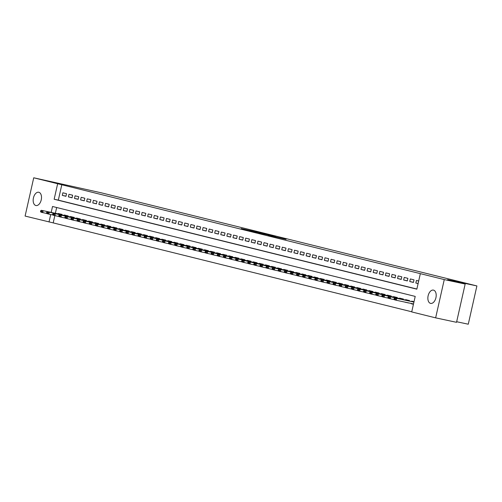 <?xml version="1.0" encoding="UTF-8"?>
<svg xmlns="http://www.w3.org/2000/svg" width="502" height="502" viewBox="0 0 502 502"><rect width="100%" height="100%" fill="white"/><g stroke="black" fill="none" stroke-linecap="round" stroke-linejoin="round"><path stroke-width="0.75" d="M264.046 233.687L241.236 228.579L264.046 233.687M430.534 303.371A6.79 4.016 102 0 1 428.112 295.847A6.79 4.016 102 0 1 433.446 290.112A6.79 4.016 102 0 1 433.521 290.131A6.79 4.016 102 0 1 435.943 297.655A6.79 4.016 102 0 1 430.609 303.39A6.79 4.016 102 0 1 430.534 303.371M35.843 205.513A6.79 4.016 102 0 1 33.421 197.989A6.79 4.016 102 0 1 38.754 192.253A6.79 4.016 102 0 1 38.83 192.272A6.79 4.016 102 0 1 41.252 199.796A6.79 4.016 102 0 1 35.924 205.531A6.79 4.016 102 0 1 35.843 205.513M286.071 239.335L268.187 235.262L286.071 239.335M54.843 215.609L53.206 222.894L25.1 216.067L33.728 177.79L101.41 192.837L476.9 285.933L447.64 279.689L465.166 284.038L444.264 279.583L435.642 317.854L411.715 311.924L415.21 296.406L52.522 206.485L51.191 212.396M33.728 177.79L57.648 183.726L54.153 199.244L416.842 289.165L420.337 273.646L444.264 279.583M420.337 273.646L57.648 183.726M273.025 235.927L249.582 230.65L273.025 235.927M275.491 236.511L258.768 232.928L275.485 236.549M413.435 304.287L411.182 303.729L413.453 304.212M408.791 302.932L405.089 302.217L408.772 303.001M66.54 193.703L62.882 192.793L62.298 195.378L65.957 196.288L66.54 193.703M72.639 195.215L68.981 194.305L68.397 196.891L72.056 197.801L72.639 195.215M78.732 196.728L75.074 195.818L74.491 198.403L78.149 199.313L78.732 196.728M84.825 198.234L81.173 197.33L80.59 199.915L84.248 200.825L84.825 198.234M90.925 199.746L87.266 198.842L86.683 201.427L90.341 202.331L90.925 199.746M97.018 201.258L93.359 200.354L92.782 202.94L96.434 203.843L97.018 201.258M103.117 202.77L99.459 201.86L98.875 204.452L102.533 205.356L103.117 202.77M109.21 204.283L105.552 203.373L104.968 205.958L108.627 206.868L109.21 204.283M115.303 205.795L111.651 204.885L111.067 207.47L114.726 208.38L115.303 205.795M121.402 207.301L117.744 206.397L117.161 208.983L120.819 209.892L121.402 207.301M127.495 208.813L123.837 207.91L123.26 210.495L126.912 211.398L127.495 208.813M133.595 210.325L129.936 209.422L129.353 212.007L133.011 212.911L133.595 210.325M139.688 211.838L136.029 210.934L135.446 213.519L139.104 214.423L139.688 211.838M145.787 213.35L142.129 212.44L141.545 215.032L145.203 215.935L145.787 213.35M151.88 214.862L148.222 213.952L147.638 216.538L151.297 217.448L151.88 214.862M157.973 216.375L154.321 215.465L153.737 218.05L157.39 218.96L157.973 216.375M164.072 217.881L160.414 216.977L159.831 219.562L163.489 220.472L164.072 217.881M170.165 219.393L166.507 218.489L165.924 221.075L169.582 221.978L170.165 219.393M176.265 220.905L172.606 220.001L172.023 222.587L175.681 223.49L176.265 220.905M182.358 222.417L178.699 221.507L178.116 224.099L181.774 225.003L182.358 222.417M188.451 223.93L184.799 223.02L184.215 225.605L187.873 226.515L188.451 223.93M194.55 225.442L190.892 224.532L190.308 227.117L193.967 228.027L194.55 225.442M200.643 226.954L196.985 226.044L196.407 228.63L200.06 229.539L200.643 226.954M206.742 228.46L203.084 227.557L202.501 230.142L206.159 231.052L206.742 228.46M212.835 229.972L209.177 229.069L208.594 231.654L212.252 232.558L212.835 229.972M218.928 231.485L215.276 230.581L214.693 233.166L218.351 234.07L218.928 231.485M225.028 232.997L221.369 232.087L220.786 234.679L224.444 235.582L225.028 232.997M231.121 234.509L227.462 233.599L226.885 236.185L230.537 237.095L231.121 234.509M237.22 236.022L233.562 235.112L232.978 237.697L236.637 238.607L237.22 236.022M243.313 237.528L239.655 236.624L239.071 239.209L242.73 240.119L243.313 237.528M249.412 239.04L245.754 238.136L245.171 240.722L248.829 241.625L249.412 239.04M255.505 240.552L251.847 239.649L251.264 242.234L254.922 243.137L255.505 240.552M261.598 242.064L257.94 241.161L257.363 243.746L261.015 244.65L261.598 242.064M267.698 243.577L264.039 242.667L263.456 245.258L267.114 246.162L267.698 243.577M273.791 245.089L270.132 244.179L269.549 246.764L273.207 247.674L273.791 245.089M279.89 246.601L276.232 245.691L275.648 248.277L279.307 249.187L279.89 246.601M285.983 248.107L282.325 247.204L281.741 249.789L285.4 250.699L285.983 248.107M292.076 249.619L288.424 248.716L287.841 251.301L291.499 252.205L292.076 249.619M298.175 251.132L294.517 250.228L293.934 252.813L297.592 253.717L298.175 251.132M304.268 252.644L300.61 251.734L300.027 254.326L303.685 255.229L304.268 252.644M310.368 254.156L306.709 253.246L306.126 255.832L309.784 256.742L310.368 254.156M316.461 255.669L312.802 254.759L312.219 257.344L315.877 258.254L316.461 255.669M322.554 257.181L318.902 256.271L318.318 258.856L321.977 259.766L322.554 257.181M328.653 258.687L324.995 257.783L324.411 260.369L328.07 261.278L328.653 258.687M334.746 260.199L331.088 259.296L330.511 261.881L334.163 262.784L334.746 260.199M340.845 261.711L337.187 260.808L336.604 263.393L340.262 264.297L340.845 261.711M346.938 263.224L343.28 262.314L342.697 264.905L346.355 265.809L346.938 263.224M353.038 264.736L349.379 263.826L348.796 266.411L352.454 267.321L353.038 264.736M359.131 266.248L355.472 265.338L354.889 267.924L358.547 268.834L359.131 266.248M365.224 267.754L361.565 266.851L360.988 269.436L364.64 270.346L365.224 267.754M371.323 269.267L367.665 268.363L367.081 270.948L370.74 271.852L371.323 269.267M377.416 270.779L373.758 269.875L373.174 272.46L376.833 273.364L377.416 270.779M383.515 272.291L379.857 271.381L379.274 273.973L382.932 274.876L383.515 272.291M389.608 273.803L385.95 272.893L385.367 275.479L389.025 276.389L389.608 273.803M395.701 275.316L392.049 274.406L391.466 276.991L395.118 277.901L395.701 275.316M401.801 276.828L398.142 275.918L397.559 278.503L401.217 279.413L401.801 276.828M407.894 278.334L404.236 277.43L403.652 280.016L407.31 280.925L407.894 278.334M413.993 279.846L410.335 278.943L409.751 281.528L413.41 282.431L413.993 279.846M61.834 184.617L58.332 200.135L416.873 289.026M418.681 281.013L416.428 280.455L415.844 283.04L418.097 283.599M53.206 222.894L411.747 311.786M56.67 207.514L55.371 213.287M58.132 213.877L58.219 213.488L61.878 214.392L61.771 214.862M64.231 215.389L64.319 214.994L67.977 215.904L67.87 216.375M70.324 216.902L70.412 216.506L74.07 217.416L73.963 217.887M76.417 218.414L76.511 218.019L80.163 218.928L80.056 219.399M82.516 219.92L82.604 219.531L86.262 220.434L86.156 220.911M88.609 221.432L88.697 221.043L92.355 221.947L92.249 222.424M94.709 222.944L94.796 222.555L98.455 223.459L98.348 223.936M100.802 224.457L100.889 224.061L104.548 224.971L104.441 225.442M106.895 225.969L106.989 225.574L110.641 226.484L110.534 226.954M112.994 227.481L113.082 227.086L116.74 227.996L116.633 228.466M119.087 228.994L119.175 228.598L122.833 229.508L122.726 229.979M125.186 230.5L125.274 230.111L128.932 231.014L128.826 231.491M131.279 232.012L131.367 231.623L135.025 232.526L134.919 233.003M137.379 233.524L137.466 233.135L141.118 234.039L141.012 234.509M143.472 235.036L143.559 234.641L147.218 235.551L147.111 236.022M149.565 236.549L149.652 236.153L153.311 237.063L153.204 237.534M155.664 238.061L155.752 237.666L159.41 238.575L159.303 239.046M161.757 239.567L161.845 239.178L165.503 240.082L165.396 240.558M167.856 241.079L167.944 240.69L171.602 241.594L171.496 242.071M173.949 242.591L174.037 242.202L177.695 243.106L177.589 243.583M180.042 244.104L180.136 243.715L183.788 244.618L183.682 245.089M186.142 245.616L186.229 245.221L189.888 246.131L189.781 246.601M192.235 247.128L192.322 246.733L195.981 247.643L195.874 248.113M198.334 248.641L198.422 248.245L202.08 249.155L201.973 249.626M204.427 250.147L204.515 249.758L208.173 250.661L208.066 251.138M210.52 251.659L210.614 251.27L214.266 252.173L214.159 252.65M216.619 253.171L216.707 252.782L220.365 253.686L220.259 254.163M222.712 254.683L222.8 254.288L226.458 255.198L226.352 255.669M228.812 256.196L228.899 255.8L232.558 256.71L232.451 257.181M234.905 257.708L234.992 257.313L238.651 258.223L238.544 258.693M241.004 259.22L241.092 258.825L244.744 259.735L244.637 260.205M247.097 260.726L247.185 260.337L250.843 261.241L250.736 261.718M253.19 262.239L253.278 261.849L256.936 262.753L256.829 263.23M259.289 263.751L259.377 263.362L263.035 264.265L262.929 264.736M265.382 265.263L265.47 264.868L269.128 265.778L269.022 266.248M271.482 266.775L271.569 266.38L275.228 267.29L275.121 267.761M277.575 268.288L277.662 267.892L281.321 268.802L281.214 269.273M283.668 269.794L283.755 269.405L287.414 270.308L287.307 270.785M289.767 271.306L289.855 270.917L293.513 271.82L293.406 272.297M295.86 272.818L295.948 272.429L299.606 273.333L299.499 273.81M301.959 274.33L302.047 273.941L305.705 274.845L305.599 275.316M308.052 275.843L308.14 275.447L311.798 276.357L311.692 276.828M314.145 277.355L314.239 276.96L317.892 277.87L317.785 278.34M320.245 278.867L320.332 278.472L323.991 279.382L323.884 279.852M326.338 280.373L326.425 279.984L330.084 280.888L329.977 281.365M332.437 281.886L332.525 281.496L336.183 282.4L336.076 282.877M338.53 283.398L338.618 283.009L342.276 283.912L342.169 284.383M344.629 284.91L344.717 284.515L348.369 285.425L348.262 285.895M350.722 286.422L350.81 286.027L354.468 286.937L354.362 287.408M356.815 287.935L356.903 287.539L360.561 288.449L360.455 288.92M362.915 289.447L363.002 289.052L366.661 289.961L366.554 290.432M369.008 290.953L369.096 290.564L372.754 291.467L372.647 291.944M375.107 292.465L375.195 292.076L378.847 292.98L378.746 293.457M381.2 293.977L381.288 293.588L384.946 294.492L384.839 294.963M387.293 295.49L387.381 295.094L391.039 296.004L390.932 296.475M393.392 297.002L393.48 296.607L397.138 297.517L397.032 297.987M399.485 298.514L399.573 298.119L403.231 299.029L403.125 299.499M405.585 300.02L405.672 299.631L409.331 300.535L409.224 301.012M411.678 301.533L411.765 301.144L414.018 301.702M456.669 321.732L468.272 324.21L476.9 285.933M465.166 284.038L456.538 322.315L435.642 317.854M50.708 214.523L49.027 221.997M58.332 200.135L54.153 199.244M62.298 195.378L65.988 196.169M68.397 196.891L72.081 197.681M74.491 198.403L78.174 199.187M80.59 199.915L84.273 200.7M86.683 201.427L90.366 202.212M92.782 202.94L96.466 203.724M98.875 204.452L102.559 205.236M104.968 205.958L108.658 206.749M111.067 207.47L114.751 208.261M117.161 208.983L120.844 209.767M123.26 210.495L126.943 211.279M129.353 212.007L133.036 212.792M135.446 213.519L139.136 214.304M141.545 215.032L145.229 215.816M147.638 216.538L151.322 217.328M153.737 218.05L157.421 218.834M159.831 219.562L163.514 220.347M165.924 221.075L169.613 221.859M172.023 222.587L175.706 223.371M178.116 224.099L181.799 224.883M184.215 225.605L187.899 226.396M190.308 227.117L193.992 227.908M196.407 228.63L200.091 229.414M202.501 230.142L206.184 230.926M208.594 231.654L212.283 232.439M214.693 233.166L218.376 233.951M220.786 234.679L224.469 235.463M226.885 236.185L230.569 236.975M232.978 237.697L236.662 238.481M239.071 239.209L242.761 239.994M245.171 240.722L248.854 241.506M251.264 242.234L254.947 243.018M257.363 243.746L261.046 244.53M263.456 245.258L267.139 246.043M269.549 246.764L273.239 247.555M275.648 248.277L279.332 249.061M281.741 249.789L285.425 250.573M287.841 251.301L291.524 252.086M293.934 252.813L297.617 253.598M300.027 254.326L303.716 255.11M306.126 255.832L309.809 256.622M312.219 257.344L315.909 258.135M318.318 258.856L322.002 259.641M324.411 260.369L328.095 261.153M330.511 261.881L334.194 262.665M336.604 263.393L340.287 264.177M342.697 264.905L346.386 265.69M348.796 266.411L352.479 267.202M354.889 267.924L358.572 268.708M360.988 269.436L364.672 270.22M367.081 270.948L370.765 271.733M373.174 272.46L376.864 273.245M379.274 273.973L382.957 274.757M385.367 275.479L389.05 276.269M391.466 276.991L395.149 277.782M397.559 278.503L401.242 279.288M403.652 280.016L407.342 280.8M409.751 281.528L413.435 282.312M415.844 283.04L418.116 283.523M265.696 234.12L251.446 231.071L265.696 234.12M275.548 236.637L268.507 235.036L275.516 236.781M61.815 214.661L41.333 210.294L61.802 214.724M41.44 211.179L40.524 210.953L41.371 211.486L43.159 210.746L42.739 212.61L46.924 213.501M61.382 214.555L61.953 214.291M41.371 211.486L42.739 212.61L40.913 212.158L40.455 211.26M41.333 210.294L40.524 210.953M67.914 216.174L47.426 211.806L67.902 216.237M47.539 212.691L46.623 212.465L47.464 212.999L49.252 212.258L48.838 214.122L53.017 215.013M67.481 216.067L68.052 215.804M47.464 212.999L48.838 214.122L47.006 213.67L46.554 212.773M47.426 211.806L46.623 212.465M74.007 217.686L53.519 213.319L73.995 217.749M53.632 214.203L52.716 213.971L53.563 214.511L55.352 213.77L54.931 215.634L59.11 216.525M73.574 217.579L74.145 217.316M53.563 214.511L54.931 215.634L53.105 215.176L52.647 214.285M53.519 213.319L52.716 213.971M80.107 219.198L59.619 214.831L80.088 219.261M59.725 215.709L58.816 215.483L59.656 216.023L61.445 215.283L61.024 217.146L65.21 218.037M79.674 219.092L80.238 218.828M59.656 216.023L61.024 217.146L59.198 216.688L58.74 215.797M59.619 214.831L58.816 215.483M86.2 220.711L65.712 216.337L86.187 220.767M65.825 217.222L64.909 216.996L65.756 217.535L67.544 216.795L67.124 218.652L71.303 219.55M85.767 220.598L86.338 220.334M65.756 217.535L67.124 218.652L65.291 218.201L64.84 217.31M65.712 216.337L64.909 216.996M92.293 222.217L71.811 217.849L92.28 222.279M71.918 218.734L71.002 218.508L71.849 219.048L73.637 218.307L73.217 220.165L77.402 221.056M91.86 222.11L92.431 221.846M71.849 219.048L73.217 220.165L71.391 219.713L70.933 218.816M71.811 217.849L71.002 218.508M98.392 223.729L77.904 219.361L98.379 223.792M78.017 220.246L77.101 220.02L77.942 220.554L79.73 219.813L79.316 221.677L83.495 222.568M97.959 223.622L98.53 223.359M77.942 220.554L79.316 221.677L77.484 221.225L77.032 220.328M77.904 219.361L77.101 220.02M104.485 225.241L83.997 220.874L104.472 225.304M84.11 221.758L83.194 221.533L84.041 222.066L85.829 221.326L85.409 223.189L89.594 224.08M104.052 225.134L104.623 224.871M84.041 222.066L85.409 223.189L83.583 222.737L83.125 221.84M83.997 220.874L83.194 221.533M110.584 226.753L90.096 222.386L110.565 226.816M90.203 223.271L89.293 223.045L90.134 223.578L91.922 222.838L91.502 224.701L95.687 225.593M110.151 226.647L110.716 226.383M90.134 223.578L91.502 224.701L89.676 224.25L89.224 223.352M90.096 222.386L89.293 223.045M116.677 228.266L96.189 223.898L116.665 228.328M96.302 224.783L95.386 224.551L96.233 225.091L98.022 224.35L97.601 226.214L101.78 227.105M116.244 228.159L116.815 227.895M96.233 225.091L97.601 226.214L95.769 225.756L95.317 224.865M96.189 223.898L95.386 224.551M122.777 229.778L102.289 225.411L122.758 229.841M102.395 226.289L101.479 226.063L102.326 226.603L104.115 225.862L103.694 227.726L107.88 228.617M122.337 229.665L122.908 229.408M102.326 226.603L103.694 227.726L101.868 227.268L101.41 226.377M102.289 225.411L101.479 226.063M128.87 231.284L108.382 226.917L128.857 231.347M108.495 227.801L107.579 227.575L108.419 228.115L110.214 227.375L109.794 229.232L113.973 230.129M128.437 231.177L129.008 230.914M108.419 228.115L109.794 229.232L107.961 228.78L107.51 227.889M108.382 226.917L107.579 227.575M134.963 232.796L114.481 228.429L134.95 232.859M114.588 229.314L113.672 229.088L114.519 229.627L116.307 228.881L115.887 230.744L120.072 231.635M134.53 232.69L135.101 232.426M114.519 229.627L115.887 230.744L114.061 230.292L113.603 229.395M114.481 228.429L113.672 229.088M141.062 234.308L120.574 229.941L141.049 234.371M120.681 230.826L119.771 230.6L120.612 231.133L122.4 230.393L121.98 232.257L126.165 233.148M140.629 234.202L141.194 233.938M120.612 231.133L121.98 232.257L120.154 231.805L119.702 230.907M120.574 229.941L119.771 230.6M147.155 235.821L126.667 231.453L147.142 235.884M126.78 232.338L125.864 232.112L126.711 232.646L128.499 231.905L128.079 233.769L132.258 234.66M146.722 235.714L147.293 235.451M126.711 232.646L128.079 233.769L126.247 233.317L125.795 232.42M126.667 231.453L125.864 232.112M153.254 237.333L132.766 232.966L153.235 237.396M132.873 233.85L131.963 233.625L132.804 234.158L134.592 233.417L134.172 235.281L138.357 236.172M152.815 237.226L153.386 236.963M132.804 234.158L134.172 235.281L132.346 234.829L131.888 233.932M132.766 232.966L131.963 233.625M159.347 238.845L138.859 234.478L159.335 238.908M138.972 235.363L138.056 235.131L138.903 235.67L140.692 234.93L140.271 236.793L144.45 237.684M158.914 238.739L159.485 238.475M138.903 235.67L140.271 236.793L138.439 236.335L137.987 235.444M138.859 234.478L138.056 235.131M165.44 240.358L144.959 235.984L165.428 240.414M145.065 236.869L144.149 236.643L144.996 237.182L146.785 236.442L146.364 238.299L150.55 239.197M165.007 240.245L165.578 239.987M144.996 237.182L146.364 238.299L144.538 237.848L144.08 236.957M144.959 235.984L144.149 236.643M171.54 241.864L151.052 237.496L171.527 241.926M151.158 238.381L150.249 238.155L151.089 238.695L152.878 237.954L152.464 239.812L156.643 240.703M171.107 241.757L171.671 241.493M151.089 238.695L152.464 239.812L150.631 239.36L150.18 238.469M151.052 237.496L150.249 238.155M177.633 243.376L157.145 239.008L177.62 243.439M157.258 239.893L156.342 239.667L157.189 240.207L158.977 239.46L158.557 241.324L162.736 242.215M177.2 243.269L177.771 243.006M157.189 240.207L158.557 241.324L156.731 240.872L156.273 239.975M157.145 239.008L156.342 239.667M183.732 244.888L163.244 240.521L183.713 244.951M163.351 241.406L162.441 241.18L163.282 241.713L165.07 240.973L164.65 242.836L168.835 243.727M183.299 244.781L183.864 244.518M163.282 241.713L164.65 242.836L162.824 242.384L162.366 241.487M163.244 240.521L162.441 241.18M189.825 246.4L169.337 242.033L189.812 246.463M169.45 242.918L168.534 242.692L169.381 243.225L171.169 242.485L170.749 244.348L174.928 245.24M189.392 246.294L189.963 246.03M169.381 243.225L170.749 244.348L168.917 243.897L168.465 242.999M169.337 242.033L168.534 242.692M195.918 247.913L175.436 243.545L195.905 247.975M175.543 244.43L174.627 244.198L175.474 244.738L177.262 243.997L176.842 245.861L181.027 246.752M195.485 247.806L196.056 247.542M175.474 244.738L176.842 245.861L175.016 245.403L174.558 244.512M175.436 243.545L174.627 244.198M202.017 249.425L181.529 245.058L202.005 249.488M181.642 245.936L180.726 245.71L181.567 246.25L183.355 245.509L182.941 247.373L187.12 248.264M201.584 249.318L202.155 249.055M181.567 246.25L182.941 247.373L181.109 246.915L180.657 246.024M181.529 245.058L180.726 245.71M208.11 250.937L187.622 246.564L208.098 250.994M187.735 247.448L186.819 247.222L187.666 247.762L189.455 247.022L189.034 248.879L193.22 249.776M207.677 250.824L208.248 250.561M187.666 247.762L189.034 248.879L187.208 248.427L186.75 247.536M187.622 246.564L186.819 247.222M214.21 252.443L193.722 248.076L214.191 252.506M193.828 248.961L192.919 248.735L193.759 249.274L195.548 248.528L195.127 250.391L199.313 251.282M213.777 252.337L214.341 252.073M193.759 249.274L195.127 250.391L193.301 249.94L192.85 249.042M193.722 248.076L192.919 248.735M220.303 253.956L199.815 249.588L220.29 254.018M199.928 250.473L199.012 250.247L199.859 250.78L201.647 250.04L201.227 251.904L205.406 252.795M219.87 253.849L220.441 253.585M199.859 250.78L201.227 251.904L199.394 251.452L198.943 250.554M199.815 249.588L199.012 250.247M226.402 255.468L205.914 251.1L226.383 255.531M206.021 251.985L205.105 251.759L205.952 252.293L207.74 251.552L207.32 253.416L211.505 254.307M225.963 255.361L226.534 255.098M205.952 252.293L207.32 253.416L205.494 252.964L205.036 252.067M205.914 251.1L205.105 251.759M232.495 256.98L212.007 252.613L232.482 257.043M212.12 253.497L211.204 253.272L212.045 253.805L213.839 253.064L213.419 254.928L217.598 255.819M232.062 256.873L232.633 256.61M212.045 253.805L213.419 254.928L211.587 254.476L211.135 253.579M212.007 252.613L211.204 253.272M238.588 258.492L218.1 254.125L238.575 258.555M218.213 255.01L217.297 254.778L218.144 255.317L219.932 254.577L219.512 256.44L223.697 257.331M238.155 258.386L238.726 258.122M218.144 255.317L219.512 256.44L217.686 255.982L217.228 255.091M218.1 254.125L217.297 254.778M244.687 260.005L224.199 255.631L244.675 260.067M224.306 256.516L223.396 256.29L224.237 256.829L226.025 256.089L225.605 257.946L229.79 258.844M244.254 259.892L244.819 259.634M224.237 256.829L225.605 257.946L223.779 257.495L223.327 256.604M224.199 255.631L223.396 256.29M250.78 261.511L230.292 257.143L250.768 261.573M230.405 258.028L229.489 257.802L230.336 258.342L232.125 257.601L231.704 259.459L235.884 260.35M250.347 261.404L250.918 261.14M230.336 258.342L231.704 259.459L229.872 259.007L229.42 258.116M230.292 257.143L229.489 257.802M256.88 263.023L236.392 258.655L256.861 263.086M236.498 259.54L235.589 259.314L236.429 259.854L238.218 259.107L237.797 260.971L241.983 261.862M256.44 262.916L257.011 262.653M236.429 259.854L237.797 260.971L235.971 260.519L235.513 259.622M236.392 258.655L235.589 259.314M262.973 264.535L242.485 260.168L262.96 264.598M242.598 261.053L241.682 260.827L242.522 261.36L244.317 260.62L243.897 262.483L248.076 263.374M262.54 264.428L263.111 264.165M242.522 261.36L243.897 262.483L242.064 262.031L241.613 261.134M242.485 260.168L241.682 260.827M269.066 266.047L248.584 261.68L269.053 266.11M248.691 262.565L247.775 262.339L248.622 262.872L250.41 262.132L249.99 263.996L254.175 264.887M268.633 265.941L269.204 265.677M248.622 262.872L249.99 263.996L248.164 263.544L247.706 262.646M248.584 261.68L247.775 262.339M275.165 267.56L254.677 263.192L275.152 267.622M254.784 264.077L253.874 263.851L254.715 264.385L256.503 263.644L256.089 265.508L260.268 266.399M274.732 267.453L275.297 267.19M254.715 264.385L256.089 265.508L254.257 265.05L253.805 264.159M254.677 263.192L253.874 263.851M281.258 269.072L260.77 264.705L281.245 269.135M260.883 265.583L259.967 265.357L260.814 265.897L262.602 265.156L262.182 267.02L266.361 267.911M280.825 268.965L281.396 268.702M260.814 265.897L262.182 267.02L260.35 266.562L259.898 265.671M260.77 264.705L259.967 265.357M287.357 270.584L266.869 266.211L287.339 270.641M266.976 267.095L266.066 266.869L266.907 267.409L268.695 266.669L268.275 268.526L272.46 269.423M286.924 270.471L287.489 270.208M266.907 267.409L268.275 268.526L266.449 268.074L265.991 267.183M266.869 266.211L266.066 266.869M293.45 272.09L272.962 267.723L293.438 272.153M273.075 268.608L272.159 268.382L273.006 268.921L274.795 268.181L274.374 270.038L278.554 270.929M293.017 271.984L293.588 271.72M273.006 268.921L274.374 270.038L272.542 269.587L272.09 268.695M272.962 267.723L272.159 268.382M299.543 273.603L279.062 269.235L299.531 273.665M279.168 270.12L278.252 269.894L279.099 270.427L280.888 269.687L280.467 271.551L284.653 272.442M299.11 273.496L299.681 273.232M279.099 270.427L280.467 271.551L278.641 271.099L278.183 270.202M279.062 269.235L278.252 269.894M305.643 275.115L285.155 270.747L305.63 275.178M285.268 271.632L284.352 271.406L285.192 271.94L286.981 271.199L286.567 273.063L290.746 273.954M305.21 275.008L305.781 274.745M285.192 271.94L286.567 273.063L284.734 272.611L284.283 271.714M285.155 270.747L284.352 271.406M311.736 276.627L291.248 272.26L311.723 276.69M291.361 273.144L290.445 272.919L291.292 273.452L293.08 272.712L292.66 274.575L296.845 275.466M311.303 276.52L311.874 276.257M291.292 273.452L292.66 274.575L290.834 274.123L290.376 273.226M291.248 272.26L290.445 272.919M317.835 278.139L297.347 273.772L317.816 278.202M297.454 274.657L296.544 274.425L297.385 274.964L299.173 274.224L298.753 276.087L302.938 276.978M317.402 278.033L317.967 277.769M297.385 274.964L298.753 276.087L296.927 275.629L296.469 274.738M297.347 273.772L296.544 274.425M323.928 279.652L303.44 275.284L323.916 279.714M303.553 276.163L302.637 275.937L303.484 276.476L305.272 275.736L304.852 277.6L309.031 278.491M323.495 279.545L324.066 279.281M303.484 276.476L304.852 277.6L303.02 277.142L302.568 276.251M303.44 275.284L302.637 275.937M330.027 281.164L309.539 276.79L330.009 281.22M309.646 277.675L308.73 277.449L309.577 277.989L311.365 277.248L310.945 279.106L315.13 280.003M329.588 281.051L330.159 280.787M309.577 277.989L310.945 279.106L309.119 278.654L308.661 277.763M309.539 276.79L308.73 277.449M336.12 282.67L315.632 278.303L336.108 282.733M315.745 279.187L314.829 278.961L315.67 279.501L317.459 278.754L317.044 280.618L321.224 281.509M335.687 282.563L336.258 282.3M315.67 279.501L317.044 280.618L315.212 280.166L314.76 279.269M315.632 278.303L314.829 278.961M342.213 284.182L321.726 279.815L342.201 284.245M321.838 280.7L320.922 280.474L321.769 281.007L323.558 280.267L323.137 282.13L327.323 283.021M341.78 284.076L342.351 283.812M321.769 281.007L323.137 282.13L321.311 281.678L320.853 280.781M321.726 279.815L320.922 280.474M348.313 285.694L327.825 281.327L348.3 285.757M327.931 282.212L327.022 281.986L327.862 282.519L329.651 281.779L329.23 283.643L333.416 284.534M347.88 285.588L348.444 285.324M327.862 282.519L329.23 283.643L327.404 283.191L326.953 282.293M327.825 281.327L327.022 281.986M354.406 287.207L333.918 282.839L354.393 287.269M334.031 283.724L333.115 283.498L333.962 284.032L335.75 283.291L335.33 285.155L339.509 286.046M353.973 287.1L354.544 286.837M333.962 284.032L335.33 285.155L333.497 284.703L333.046 283.806M333.918 282.839L333.115 283.498M360.505 288.719L340.017 284.352L360.486 288.782M340.124 285.236L339.214 285.004L340.055 285.544L341.843 284.803L341.423 286.667L345.608 287.558M360.066 288.612L360.637 288.349M340.055 285.544L341.423 286.667L339.597 286.209L339.139 285.318M340.017 284.352L339.214 285.004M366.598 290.231L346.11 285.858L366.586 290.294M346.223 286.742L345.307 286.517L346.148 287.056L347.942 286.316L347.522 288.173L351.701 289.07M366.165 290.118L366.736 289.861M346.148 287.056L347.522 288.173L345.69 287.721L345.238 286.83M346.11 285.858L345.307 286.517M372.691 291.737L352.209 287.37L372.679 291.8M352.316 288.255L351.4 288.029L352.247 288.568L354.036 287.828L353.615 289.685L357.8 290.576M372.258 291.631L372.829 291.367M352.247 288.568L353.615 289.685L351.789 289.234L351.331 288.343M352.209 287.37L351.4 288.029M378.79 293.25L358.302 288.882L378.778 293.312M358.409 289.767L357.499 289.541L358.34 290.081L360.129 289.334L359.708 291.198L363.894 292.089M378.357 293.143L378.922 292.879M358.34 290.081L359.708 291.198L357.882 290.746L357.43 289.849M358.302 288.882L357.499 289.541M384.883 294.762L364.396 290.394L384.871 294.825M364.508 291.279L363.592 291.053L364.439 291.587L366.228 290.846L365.807 292.71L369.987 293.601M384.45 294.655L385.021 294.392M364.439 291.587L365.807 292.71L363.975 292.258L363.523 291.361M364.396 290.394L363.592 291.053M390.983 296.274L370.495 291.907L390.964 296.337M370.601 292.791L369.692 292.566L370.532 293.099L372.321 292.359L371.9 294.222L376.086 295.113M390.55 296.167L391.114 295.904M370.532 293.099L371.9 294.222L370.074 293.77L369.616 292.873M370.495 291.907L369.692 292.566M397.076 297.786L376.588 293.419L397.063 297.849M376.701 294.304L375.785 294.072L376.632 294.611L378.42 293.871L378 295.734L382.179 296.626M396.643 297.68L397.214 297.416M376.632 294.611L378 295.734L376.167 295.276L375.716 294.385M376.588 293.419L375.785 294.072M403.169 299.299L382.687 294.931L403.156 299.361M382.794 295.81L381.878 295.584L382.725 296.124L384.513 295.383L384.093 297.247L388.278 298.138M402.736 299.192L403.307 298.928M382.725 296.124L384.093 297.247L382.267 296.789L381.809 295.898M382.687 294.931L381.878 295.584M409.268 300.811L388.78 296.437L409.255 300.867M388.887 297.322L387.977 297.096L388.818 297.636L390.606 296.895L390.192 298.753L394.371 299.65M408.835 300.698L409.406 300.434M388.818 297.636L390.192 298.753L388.36 298.301L387.908 297.41M388.78 296.437L387.977 297.096M413.949 302.016L394.873 297.95L413.93 302.078M394.986 298.834L394.07 298.608L394.917 299.148L396.705 298.408L396.285 300.265L413.51 303.942M394.917 299.148L396.285 300.265L394.459 299.813L394.001 298.916M394.873 297.95L394.07 298.608"/></g></svg>
